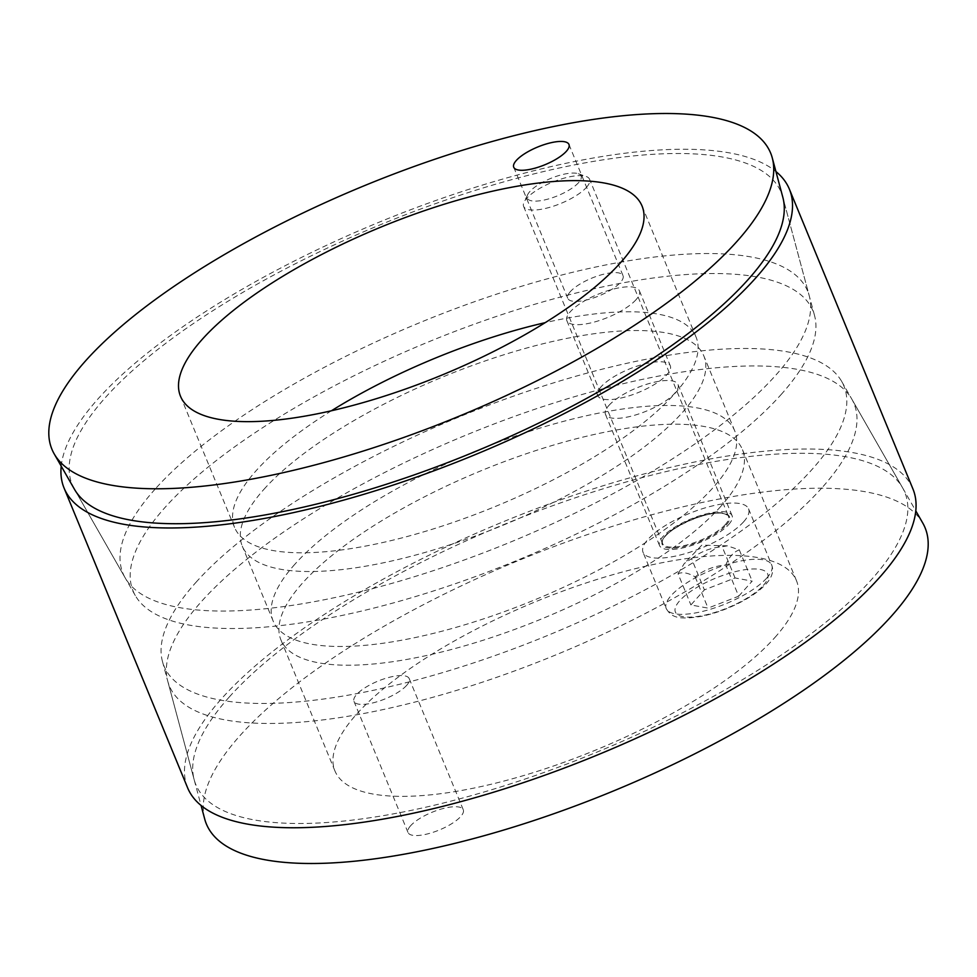 <?xml version="1.0" encoding="UTF-8"?>
<svg xmlns="http://www.w3.org/2000/svg" width="977" height="977" viewBox="0 0 977 977"><rect width="100%" height="100%" fill="white"/><g stroke="black" fill="none" stroke-linecap="round" stroke-linejoin="round"><path stroke-width="0.73" stroke-dasharray="4.88 3.66" d="M331.435 410.767A249.611 80.029 -22.4 0 0 256.243 470.572A249.611 80.029 -22.4 0 0 234.553 527.409A249.611 80.029 -22.4 0 0 495.827 506.281A249.611 80.029 -22.4 0 0 696.1 337.175A249.611 80.029 -22.4 0 0 545.166 322.666M570.385 291.598A29.872 9.575 -22.4 0 0 567.796 298.388A29.872 9.575 -22.4 0 0 599.06 295.86A29.872 9.575 -22.4 0 0 623.021 275.636A29.872 9.575 -22.4 0 0 599.902 275.245A29.872 9.575 -22.4 0 0 570.385 291.598M155.148 489.074A370.283 118.718 -22.4 0 0 125.166 577.834A370.283 118.718 -22.4 0 0 510.568 542.052A370.283 118.718 -22.4 0 0 809.261 295.872A370.283 118.718 -22.4 0 0 528.044 284.319A370.283 118.718 -22.4 0 0 155.148 489.074M635.99 299.731A39.227 12.579 157.6 0 1 597.24 321.201A39.227 12.579 157.6 0 1 566.868 320.7A39.227 12.579 157.6 0 1 570.275 311.761A39.227 12.579 157.6 0 1 609.025 290.303A39.227 12.579 157.6 0 1 639.398 290.804A39.227 12.579 157.6 0 1 635.99 299.731M601.16 386.709A39.227 12.579 -22.4 0 0 597.753 395.636A39.227 12.579 -22.4 0 0 638.811 392.327A39.227 12.579 -22.4 0 0 670.283 365.752A39.227 12.579 -22.4 0 0 639.911 365.239A39.227 12.579 -22.4 0 0 601.16 386.709M294.859 564.254A249.611 80.029 -22.4 0 0 273.169 621.091A249.611 80.029 -22.4 0 0 534.443 599.963A249.611 80.029 -22.4 0 0 734.716 430.857A249.611 80.029 -22.4 0 0 541.453 427.645A249.611 80.029 -22.4 0 0 294.859 564.254M263.961 489.306A249.611 80.029 157.6 0 1 510.556 352.709A249.611 80.029 157.6 0 1 703.831 355.909A249.611 80.029 157.6 0 1 503.546 525.015A249.611 80.029 157.6 0 1 242.284 546.143A249.611 80.029 157.6 0 1 263.961 489.306M229.094 697.199A383.424 122.931 -22.4 0 0 194.154 779.646A383.424 122.931 -22.4 0 0 597.13 752.046A383.424 122.931 -22.4 0 0 902.516 487.682A383.424 122.931 -22.4 0 0 600.55 489.611A383.424 122.931 -22.4 0 0 229.094 697.199M195.962 582.353A367.657 117.875 157.6 0 1 552.139 383.314A367.657 117.875 157.6 0 1 841.698 381.457A367.657 117.875 157.6 0 1 548.866 634.952A367.657 117.875 157.6 0 1 162.451 661.429A367.657 117.875 157.6 0 1 195.962 582.353M125.166 577.834L74.484 489.318A383.424 122.931 157.6 0 1 379.87 224.954A383.424 122.931 157.6 0 1 782.846 197.354L809.261 295.872M781.038 394.647A367.657 117.875 -22.4 0 0 814.549 315.571A367.657 117.875 -22.4 0 0 428.134 342.048A367.657 117.875 -22.4 0 0 135.302 595.543A367.657 117.875 -22.4 0 0 424.861 593.686A367.657 117.875 -22.4 0 0 781.038 394.647M912.921 488.915A392.241 125.752 -22.4 0 0 502.361 522.121A392.241 125.752 -22.4 0 0 187.633 787.865M61.209 466.127A392.241 125.752 157.6 0 1 378.795 222.341A392.241 125.752 157.6 0 1 775.933 171.549M406.615 685.402A29.872 9.575 157.6 0 1 377.098 701.755A29.872 9.575 157.6 0 1 353.979 701.364A29.872 9.575 157.6 0 1 356.568 694.574A29.872 9.575 157.6 0 1 386.074 678.221A29.872 9.575 157.6 0 1 409.204 678.612A29.872 9.575 157.6 0 1 406.615 685.402M410.633 825.724A29.872 9.575 -22.4 0 0 408.032 832.526A29.872 9.575 -22.4 0 0 439.296 829.998A29.872 9.575 -22.4 0 0 463.269 809.762A29.872 9.575 -22.4 0 0 440.138 809.371A29.872 9.575 -22.4 0 0 410.633 825.724M608.891 405.443A39.227 12.579 157.6 0 1 647.641 383.985A39.227 12.579 157.6 0 1 678.014 384.486A39.227 12.579 157.6 0 1 674.606 393.413A39.227 12.579 157.6 0 1 635.856 414.883A39.227 12.579 157.6 0 1 605.484 414.382A39.227 12.579 157.6 0 1 608.891 405.443M728.659 524.564A39.227 12.579 -22.4 0 0 732.066 515.636A39.227 12.579 -22.4 0 0 691.008 518.958A39.227 12.579 -22.4 0 0 659.536 545.532A39.227 12.579 -22.4 0 0 689.909 546.033A39.227 12.579 -22.4 0 0 728.659 524.564M774.822 637.578A249.611 80.029 -22.4 0 0 796.499 580.741A249.611 80.029 -22.4 0 0 535.225 601.869A249.611 80.029 -22.4 0 0 334.952 770.975A249.611 80.029 -22.4 0 0 528.215 774.187A249.611 80.029 -22.4 0 0 774.822 637.578M720.757 506.428A249.611 80.029 157.6 0 1 474.163 643.037A249.611 80.029 157.6 0 1 280.9 639.825A249.611 80.029 157.6 0 1 481.172 470.719A249.611 80.029 157.6 0 1 742.447 449.591A249.611 80.029 157.6 0 1 720.757 506.428M821.852 487.926A370.283 118.718 157.6 0 1 448.956 692.681A370.283 118.718 157.6 0 1 167.739 681.128A370.283 118.718 157.6 0 1 466.432 434.948A370.283 118.718 157.6 0 1 851.834 399.166A370.283 118.718 157.6 0 1 821.852 487.926M204.718 819.056A388.675 124.616 157.6 0 1 518.237 560.651A388.675 124.616 157.6 0 1 922.789 523.086M586.456 187.364A35.66 11.431 -22.4 0 0 589.558 179.243A35.66 11.431 -22.4 0 0 586.139 176.471A35.66 11.431 -22.4 0 0 552.237 182.259A35.66 11.431 -22.4 0 0 524.099 202.044A35.66 11.431 -22.4 0 0 523.623 206.416A35.66 11.431 -22.4 0 0 551.236 206.88A35.66 11.431 -22.4 0 0 586.456 187.364M743.595 521.84A57.057 18.294 -22.4 0 0 748.553 508.846A57.057 18.294 -22.4 0 0 688.834 513.67A57.057 18.294 -22.4 0 0 643.049 552.323A57.057 18.294 -22.4 0 0 687.234 553.055A57.057 18.294 -22.4 0 0 743.595 521.84M578.592 182.626A29.09 9.33 157.6 0 1 545.313 199.772A29.09 9.33 157.6 0 1 527.702 194.594A29.09 9.33 157.6 0 1 550.662 178.461A29.09 9.33 157.6 0 1 578.335 173.735A29.09 9.33 157.6 0 1 578.592 182.626M738.685 596.202L752.192 581.12L735.046 577.957L704.393 589.876L690.898 604.958L708.044 608.121L738.685 596.202L725.813 564.975C714.358 565.939 704.148 569.909 695.172 576.894C688.223 572.827 682.508 571.777 678.026 573.731L690.898 604.958M695.172 576.894L708.044 608.121M735.046 577.957L722.174 546.729L727.425 545.825L739.32 549.892C733.58 551.92 729.074 556.939 725.813 564.975M739.32 549.892L752.192 581.12M678.026 573.731L684.327 563.448L691.533 558.649L704.393 589.876M691.533 558.649C700.509 551.675 710.719 547.694 722.174 546.729M726.265 525.003A36.369 11.663 -22.4 0 0 693.475 518.958A36.369 11.663 -22.4 0 0 667.657 547.792A36.369 11.663 -22.4 0 0 726.265 525.003M725.41 524.49A35.66 11.431 157.6 0 1 690.189 544.006A35.66 11.431 157.6 0 1 662.577 543.554A35.66 11.431 157.6 0 1 691.191 519.385A35.66 11.431 157.6 0 1 728.512 516.369A35.66 11.431 157.6 0 1 725.41 524.49M763.367 585.382A49.925 16.011 -22.4 0 0 718.351 577.077A49.925 16.011 -22.4 0 0 682.911 616.658A49.925 16.011 -22.4 0 0 763.367 585.382M766.762 578.042A57.057 18.294 157.6 0 1 710.401 609.269A57.057 18.294 157.6 0 1 666.216 608.537A57.057 18.294 157.6 0 1 712.001 569.884A57.057 18.294 157.6 0 1 771.72 565.048A57.057 18.294 157.6 0 1 766.762 578.042M696.1 337.175L642.048 206.025M234.553 527.409L180.501 396.259M513.731 167.238L567.796 298.388M568.968 144.474L623.021 275.636M566.868 320.7L597.753 395.636M639.398 290.804L670.283 365.752M734.716 430.857L703.831 355.909M273.169 621.091L242.284 546.143M162.451 661.429L194.154 779.646M841.698 381.457L902.516 487.682M814.549 315.571L782.846 197.354M135.302 595.543L74.484 489.318M353.979 701.364L408.032 832.526M409.204 678.612L463.269 809.762M732.066 515.636L678.014 384.486M659.536 545.532L605.484 414.382M796.499 580.741L742.447 449.591M334.952 770.975L280.9 639.825M167.739 681.128L201.067 805.451M851.834 399.166L915.791 510.873M523.623 206.416L662.577 543.554C656.764 532.27 717.606 503.424 728.512 516.369L589.558 179.243M527.702 194.594L524.099 202.044M578.335 173.735L586.139 176.471M748.553 508.846L771.72 565.048C773.931 571.02 772.062 577.297 766.102 583.892C761.059 589.412 754.012 594.737 744.962 599.854C731.089 607.584 716.825 613.031 702.182 616.194C677.452 620.371 671.199 616.902 666.216 608.537L643.049 552.323M727.425 545.825L701.804 545.154L684.327 563.448"/><path stroke-width="1.47" d="M202.178 339.422A249.611 80.029 157.6 0 1 448.785 202.813A249.611 80.029 157.6 0 1 642.048 206.025A249.611 80.029 157.6 0 1 441.775 375.131A249.611 80.029 157.6 0 1 180.501 396.259A249.611 80.029 157.6 0 1 202.178 339.422M545.166 322.666A249.611 80.029 -22.4 0 0 331.435 410.767M566.367 151.276A29.872 9.575 157.6 0 1 536.861 167.629A29.872 9.575 157.6 0 1 513.731 167.238A29.872 9.575 157.6 0 1 516.332 160.436A29.872 9.575 157.6 0 1 545.838 144.095A29.872 9.575 157.6 0 1 568.968 144.474A29.872 9.575 157.6 0 1 566.367 151.276M85.683 360.745A388.675 124.616 -22.4 0 0 54.211 453.914A388.675 124.616 -22.4 0 0 458.763 416.349A388.675 124.616 -22.4 0 0 772.282 157.944A388.675 124.616 -22.4 0 0 477.106 145.817A388.675 124.616 -22.4 0 0 85.683 360.745M772.282 157.944L782.846 197.354A383.424 122.931 157.6 0 1 747.906 279.801A383.424 122.931 157.6 0 1 376.45 487.389A383.424 122.931 157.6 0 1 74.484 489.318L54.211 453.914M64.079 488.085L187.633 787.865A392.241 125.752 -22.4 0 0 491.346 792.897A392.241 125.752 -22.4 0 0 878.848 578.237A392.241 125.752 -22.4 0 0 912.921 488.915L789.367 189.135A392.241 125.752 157.6 0 1 755.294 278.457A392.241 125.752 157.6 0 1 367.779 493.116A392.241 125.752 157.6 0 1 64.079 488.085A392.241 125.752 157.6 0 1 61.209 466.127M775.933 171.549A392.241 125.752 157.6 0 1 789.367 189.135M915.791 510.873L922.789 523.086A388.675 124.616 157.6 0 1 891.317 616.255A388.675 124.616 157.6 0 1 499.894 831.183A388.675 124.616 157.6 0 1 204.718 819.056L201.067 805.451"/></g></svg>
